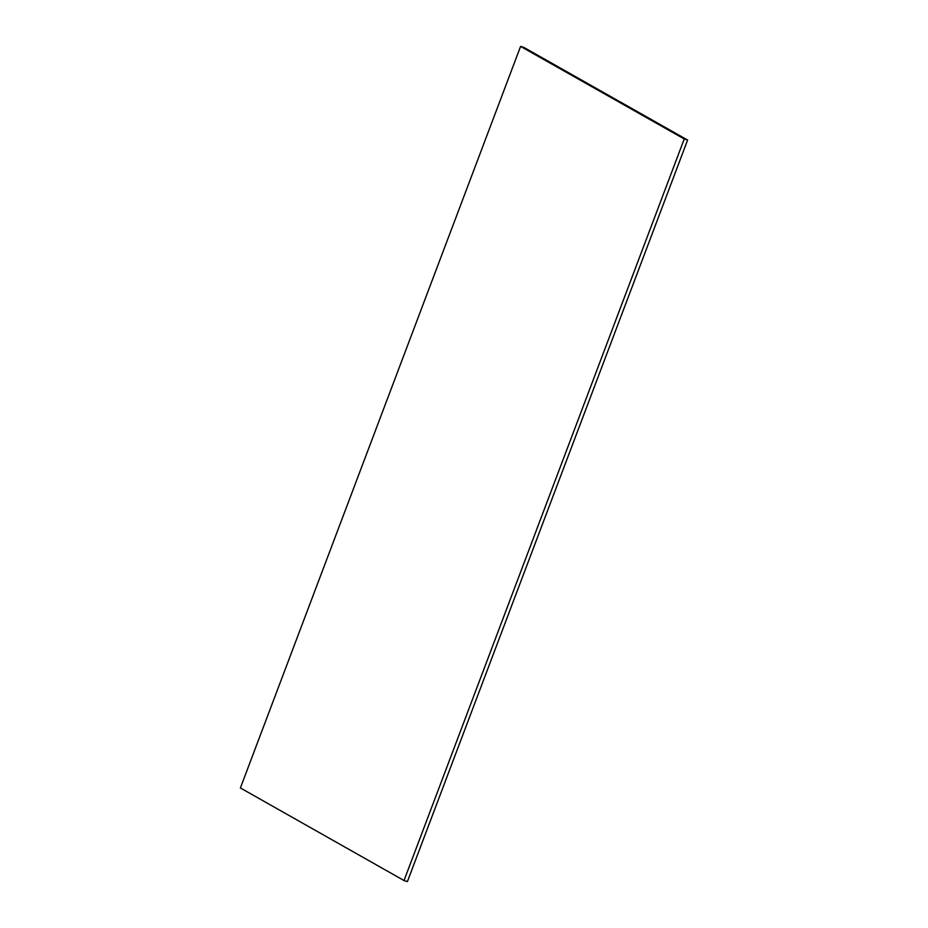 <?xml version="1.0" encoding="UTF-8"?>
<svg xmlns="http://www.w3.org/2000/svg" width="928" height="928" viewBox="0 0 928 928"><rect width="100%" height="100%" fill="white"/><g stroke="black" fill="none" stroke-linecap="round" stroke-linejoin="round"><path stroke-width="1.39" d="M240.387 787.953L520.596 46.4L684.238 138.98L404.028 880.533L240.387 787.953M404.028 880.533L407.404 881.6L687.613 140.047L684.238 138.98M520.596 46.4L523.972 47.467L687.613 140.047"/></g></svg>
